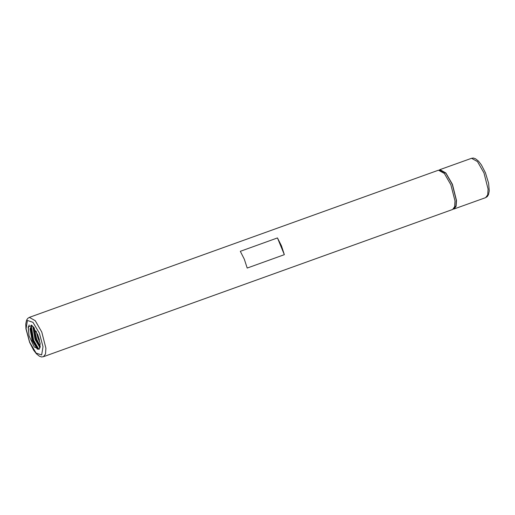 <?xml version="1.0" encoding="UTF-8"?>
<svg xmlns="http://www.w3.org/2000/svg" width="515" height="515" viewBox="0 0 515 515"><rect width="100%" height="100%" fill="white"/><g stroke="black" fill="none" stroke-linecap="round" stroke-linejoin="round"><path stroke-width="0.77" d="M453.297 209.109L454.088 208.968L456.116 206.245L456.502 200.47L452.395 184.306L445.893 172.963L439.945 169.654L439.244 170.053M453.741 208.646L455.93 205.903L456.309 200.251L452.292 184.409L445.919 173.298L439.881 170.124M43.472 356.715L452.601 209.508L454.629 206.779L455.015 201.011L450.915 184.84L444.406 173.497L438.458 170.188L29.323 317.395L27.713 318.444L26.542 320.266L25.75 324.057L25.93 328.815L29.625 342.359L33.687 350.239L36.443 353.824L39.455 356.251L41.541 356.934L43.472 356.715L45.5 353.985L45.887 348.217L41.779 332.046L35.278 320.71L29.323 317.395M240.325 251.333L244.303 259.18L247.206 268.025L284.364 254.661L281.46 245.81L277.482 237.962L240.325 251.333M40.073 342.926L38.001 338.323L36.166 331.139M39.481 339.9L37.544 334.145M40.009 347.844L35.026 339.391L33.037 327.759L33.218 326.652M40.176 347.046L35.767 339.121L33.797 327.347M39.275 349.215L40.17 343.724L37.769 334.718L32.085 325.557L28.132 326.825L29.033 335.793L34.254 346.949L39.275 349.215L37.273 349.086L32.052 340.46L30.063 328.828L31.84 325.371M39.198 349.286L37.119 348.031L32.799 340.19L30.771 328.963L31.982 325.48M284.364 254.661L277.482 237.962M29.033 335.793L28.306 327.946L29.175 324.965M38.728 349.196L33.63 340.158L31.338 326.401M31.492 325.551L31.582 325.197M40.247 346.344L36.604 339.089L34.196 327.881M37.634 348.526L33.263 340.293L30.842 328.229M31.067 325.918L31.306 325.036M40.189 346.917L36.23 339.224L33.816 327.373M483.984 172.943L477.482 161.601L471.528 158.292L473.433 158.066L475.506 158.729L478.525 161.144L481.416 164.929L485.375 172.647L488.593 183.205L489.25 190.943L488.471 194.702L487.293 196.55L485.677 197.606L487.699 194.882L488.091 189.108L483.984 172.943M39.385 333.218L32.941 322.351L27.437 320.491L26.091 328.725L29.696 342.23L36.14 353.097L41.644 354.957L42.99 346.724L39.385 333.218M471.528 158.292L439.945 169.654M485.677 197.606L454.088 208.968"/></g></svg>
